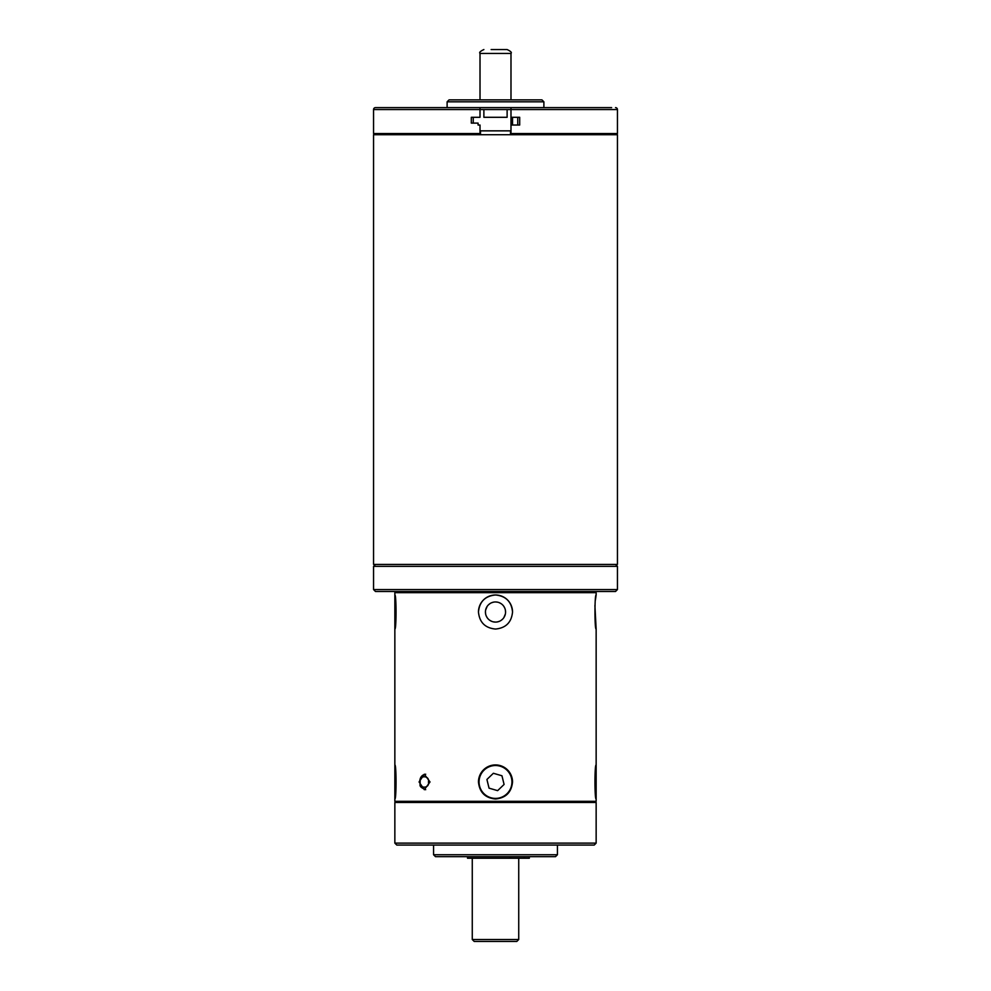 <?xml version="1.0" encoding="UTF-8"?>
<svg xmlns="http://www.w3.org/2000/svg" width="991" height="991" viewBox="0 0 991 991"><rect width="100%" height="100%" fill="white"/><g stroke="black" fill="none" stroke-linecap="round" stroke-linejoin="round"><path stroke-width="1.49" d="M433.562 845.063L433.562 854.738L557.438 854.738L557.438 845.063M396.784 845.063L594.216 845.063L596.148 843.13L394.852 843.13L396.784 845.063M433.562 854.738L435.495 856.67L555.505 856.67L557.438 854.738M596.148 843.13L596.148 802.475L394.852 802.475L394.852 843.13M518.727 939.518L516.794 941.45L474.206 941.45L472.273 939.518L518.727 939.518L518.727 858.218M467.517 856.67L467.517 858.218L509.857 858.218L509.857 856.67M529.343 858.218L529.343 856.67L529.343 858.218L509.857 858.218M594.91 605.513L596.148 629.05C594.575 630.115 594.575 593.956 596.148 594.984L595.418 600.013M596.148 798.994C594.575 800.047 594.575 763.888 596.148 764.928L596.148 801.323L394.852 801.323L394.852 764.928C396.425 763.875 396.425 800.034 394.852 798.994M596.148 594.984L596.148 592.668L394.852 592.668L394.852 594.984C396.425 593.931 396.425 630.09 394.852 629.05L394.852 594.984M495.5 594.984C505.856 596 511.529 601.673 512.533 612.017C511.529 622.36 505.856 628.046 495.5 629.05C485.144 628.046 479.471 622.36 478.467 612.017C479.471 601.673 485.144 596 495.5 594.984M495.5 764.928C505.856 765.944 511.529 771.617 512.533 781.961C511.529 792.305 505.856 797.978 495.5 798.994C485.144 797.978 479.471 792.305 478.467 781.961C479.471 771.617 485.144 765.944 495.5 764.928M396.016 802.475L394.852 801.323M594.984 802.475L596.148 801.323M512.533 612.017A17.033 17.033 0 0 0 495.5 594.984A17.033 17.033 0 0 0 478.467 612.017M512.533 781.961A17.033 17.033 0 0 0 495.5 764.928A17.033 17.033 0 0 0 478.467 781.961M419.069 781.961L424.334 774.219L430.02 781.961L424.334 789.703L419.069 781.961M485.429 612.017A10.071 10.071 0 0 0 495.5 622.088A10.071 10.071 0 0 0 505.571 612.017A10.071 10.071 0 0 0 495.5 601.958A10.071 10.071 0 0 0 485.429 612.017L485.627 613.986M493.53 602.144L491.647 602.726M489.913 603.655L488.377 604.906M487.138 606.43L485.627 610.06M505.571 612.017L505.373 610.047M504.803 608.164L503.874 606.43M501.099 603.655L499.353 602.726M497.482 602.156L495.5 601.958M486.197 615.869L487.126 617.616M489.901 620.378L491.647 621.32M493.518 621.89L495.5 622.088M497.47 621.89L499.353 621.32M501.087 620.391L502.623 619.14M503.862 617.616L505.373 613.986M395.62 770.341L395.62 793.568M595.38 793.58L595.38 770.354M501.78 797.16A16.451 16.451 0 0 1 480.301 788.241A16.451 16.451 0 0 1 489.22 766.761A16.451 16.451 0 0 1 510.699 775.68A16.451 16.451 0 0 1 501.78 797.16M489.046 788.155L497.631 790.645L504.085 784.451L501.954 775.767L493.369 773.277L486.915 779.471L489.046 788.155M617.443 589.571L615.51 591.503L375.49 591.503L373.557 589.571L617.443 589.571L617.443 566.344L373.557 566.344L375.49 564.412M615.51 564.412L617.443 566.344M373.557 589.571L373.557 566.344M373.557 134.714L617.443 134.714L617.443 564.412L373.557 564.412L373.557 134.714M374.722 134.714L373.557 133.55L480.016 133.55L480.016 125.039L478.083 125.039L478.083 123.107L471.307 123.107L471.307 117.297L480.016 117.297L480.016 109.555L373.557 109.555A1.932 1.932 0 0 1 375.49 107.623L480.016 107.623L480.016 109.555L480.016 107.623L611.633 107.623M552.136 107.623L543.886 107.623L543.886 101.813L447.114 101.813L447.114 107.623M616.278 134.714L617.443 133.55L617.443 109.555A1.932 1.932 0 0 0 615.51 107.623M510.984 117.297L510.984 125.039L519.693 125.039L519.693 117.297L519.693 125.039L517.76 125.039L517.76 117.297L519.693 117.297L510.984 117.297L510.984 107.623L522.728 107.623M510.984 134.714L510.984 133.55L617.443 133.55M447.114 101.813L449.047 99.88L541.953 99.88L543.886 101.813M373.557 109.555L373.557 133.55M480.524 130.849L480.524 134.714M510.476 130.849L510.476 134.714M510.984 125.039L510.984 133.55M539.377 107.623L543.886 107.623M480.016 133.55L480.016 134.714M480.016 109.555L510.984 109.555L510.984 107.623M510.984 130.849L480.016 130.849M507.119 109.555L507.119 117.297L483.881 117.297L483.881 109.555M471.307 123.107L471.307 117.297L473.24 117.297L473.24 123.107M511.368 125.039L511.368 117.297M491.14 49.55L507.119 49.55L491.14 49.55M395.632 600.41L395.632 623.636M524.536 856.67L524.536 858.218M524.016 856.67L524.016 858.218M510.699 856.67L510.699 858.218M420.221 781.961C418.759 775.061 429.896 775.061 428.434 781.961C429.896 788.861 418.759 788.861 420.221 781.961M617.443 109.555L510.984 109.555M512.533 117.297L512.533 125.039M510.984 99.88L510.984 53.427L480.016 53.427C478.987 52.535 480.276 51.247 483.881 49.55M472.273 939.518L472.273 858.218M596.148 764.928L596.148 629.05M594.984 591.503L596.148 592.668M394.852 764.928L394.852 629.05M396.016 591.503L394.852 592.668M425.696 774.219C421.931 774.764 419.924 777.34 419.664 781.961C421.249 784.934 417.149 786.074 425.696 789.703M480.016 99.88L480.016 53.427M510.984 53.427C512.013 52.535 510.724 51.247 507.119 49.55"/></g></svg>
